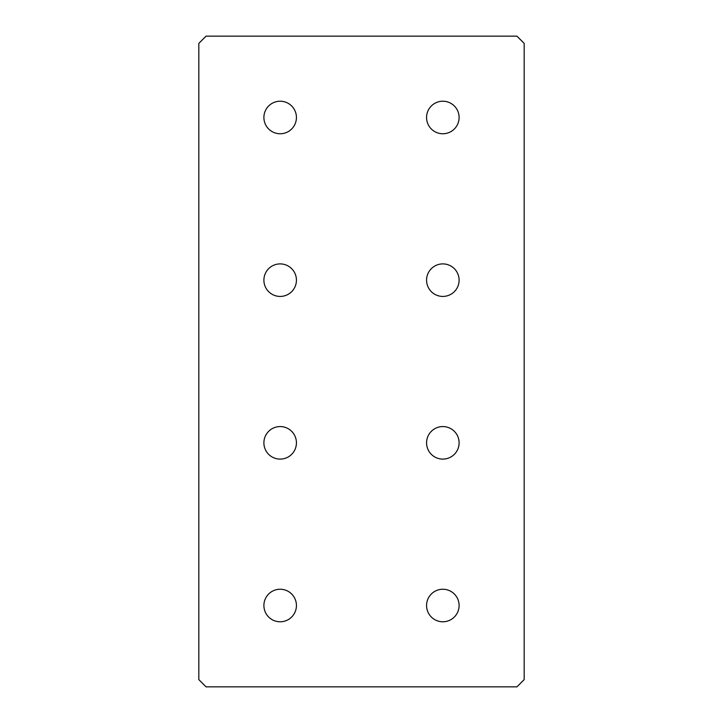 <?xml version="1.0" encoding="UTF-8"?>
<svg xmlns="http://www.w3.org/2000/svg" width="723" height="723" viewBox="0 0 723 723"><rect width="100%" height="100%" fill="white"/><g stroke="black" fill="none" stroke-linecap="round" stroke-linejoin="round"><path stroke-width="1.08" d="M263.895 280.163A16.268 16.268 0 0 0 280.163 296.43A16.268 16.268 0 0 0 296.43 280.163A16.268 16.268 0 0 0 280.163 263.895A16.268 16.268 0 0 0 263.895 280.163M426.57 280.163A16.268 16.268 0 0 0 442.838 296.43A16.268 16.268 0 0 0 459.105 280.163A16.268 16.268 0 0 0 442.838 263.895A16.268 16.268 0 0 0 426.57 280.163M263.895 442.838A16.268 16.268 0 0 0 280.163 459.105A16.268 16.268 0 0 0 296.43 442.838A16.268 16.268 0 0 0 280.163 426.57A16.268 16.268 0 0 0 263.895 442.838M426.57 442.838A16.268 16.268 0 0 0 442.838 459.105A16.268 16.268 0 0 0 459.105 442.838A16.268 16.268 0 0 0 442.838 426.57A16.268 16.268 0 0 0 426.57 442.838M263.895 117.488A16.268 16.268 0 0 0 280.163 133.755A16.268 16.268 0 0 0 296.43 117.488A16.268 16.268 0 0 0 280.163 101.22A16.268 16.268 0 0 0 263.895 117.488M426.57 117.488A16.268 16.268 0 0 0 442.838 133.755A16.268 16.268 0 0 0 459.105 117.488A16.268 16.268 0 0 0 442.838 101.22A16.268 16.268 0 0 0 426.57 117.488M426.57 605.513A16.268 16.268 0 0 0 442.838 621.78A16.268 16.268 0 0 0 459.105 605.513A16.268 16.268 0 0 0 442.838 589.245A16.268 16.268 0 0 0 426.57 605.513M263.895 605.513A16.268 16.268 0 0 0 280.163 621.78A16.268 16.268 0 0 0 296.43 605.513A16.268 16.268 0 0 0 280.163 589.245A16.268 16.268 0 0 0 263.895 605.513M524.175 679.62L524.175 43.38L516.945 36.15L206.055 36.15L198.825 43.38L198.825 679.62L206.055 686.85L516.945 686.85L524.175 679.62"/></g></svg>
